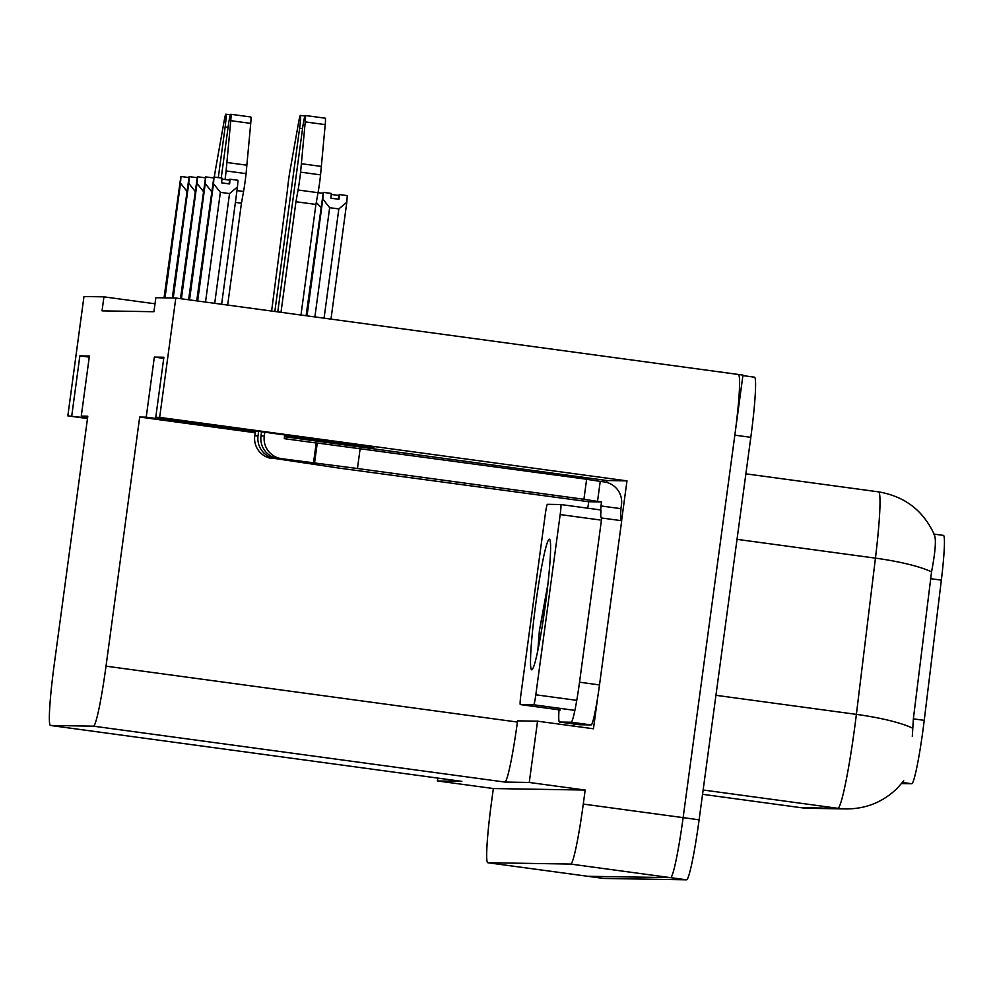 <?xml version="1.0" encoding="UTF-8"?>
<svg xmlns="http://www.w3.org/2000/svg" width="994" height="994" viewBox="0 0 994 994"><rect width="100%" height="100%" fill="white"/><g stroke="black" fill="none" stroke-linecap="round" stroke-linejoin="round"><path stroke-width="1.49" d="M284.619 435.956L373.856 447.511L356.945 444.803L155.76 417.318L159.661 417.381L175.801 298.026L742.965 375.086L683.126 817.64A60.622 4.436 97.7 0 1 670.54 877.64L587.653 876.286A60.622 4.436 97.7 0 1 587.603 876.273A60.622 4.436 97.7 0 1 587.566 876.273A60.622 4.436 97.7 0 0 587.653 876.286L670.54 877.64A60.622 4.436 97.7 0 0 683.126 817.64L734.839 435.161A60.622 4.436 97.7 0 0 738.53 375.011M155.014 303.791L103.935 296.846L83.968 296.523L67.84 415.865L87.484 418.536M606.75 482.425L607.011 480.537L626.978 480.872L621.585 520.707M573.799 726.105L574.085 724.005M597.866 696.135L593.455 728.776L537.543 721.184L517.563 720.849L517.402 722.054A60.622 4.436 -82.3 0 1 504.815 782.054L529.255 782.464L537.543 721.184M461.788 781.346A60.622 4.436 -82.3 0 0 461.825 781.346A60.622 4.436 -82.3 0 0 461.862 781.359L437.422 780.949L493.347 788.553L585.168 790.056L583.279 804.071A60.622 4.436 97.7 0 1 570.68 864.072L487.793 862.717A60.622 4.436 97.7 0 1 487.756 862.717A60.622 4.436 97.7 0 1 491.446 802.568L493.347 788.553M437.807 778.091L437.422 780.949M159.661 417.381L626.978 480.872M529.255 782.464L585.168 790.056M175.801 298.026L155.834 297.703L153.933 311.718L102.047 310.861L103.935 296.846M87.696 416.958L81.272 416.088L87.807 416.2L54.123 665.309A60.622 4.436 -82.3 0 0 50.433 725.458L93.424 726.167A60.622 4.436 -82.3 0 0 106.01 666.166L139.694 417.045L255.16 432.738M50.433 725.458A60.622 4.436 -82.3 0 0 50.47 725.458L461.862 781.359L50.433 725.458M284.52 436.726L607.011 480.537M139.694 417.045L146.217 417.157L255.259 431.968M67.84 415.865L87.547 418.076M155.76 417.318L163.886 357.244L154.343 357.082L146.217 417.157M81.272 416.088L89.398 356.014L79.868 355.864L71.742 415.939M943.468 535.393L934.124 534.126L943.43 535.393A54.558 4.001 97.7 0 1 943.468 535.393A54.558 4.001 97.7 0 1 941.355 580.136L924.234 720.339A54.558 4.001 97.7 0 1 911.697 783.732L901.57 783.57M79.868 355.864L89.249 357.132M154.343 357.082L163.724 358.362M912.306 736.442L913.362 718.861L931.552 571.885C935.64 550.341 936.447 537.816 933.975 534.312M754.508 377.186L742.891 375.608L754.471 377.173A60.622 4.436 97.7 0 1 754.508 377.186A60.622 4.436 97.7 0 1 750.818 437.323L699.105 819.814A60.622 4.436 97.7 0 1 686.506 879.814L603.619 878.447A60.622 4.436 97.7 0 1 603.582 878.447A60.622 4.436 97.7 0 1 603.544 878.435M329.66 207.684L322.826 199.036L323.311 192.364L331.3 193.445L330.952 198.204L338.942 199.285L339.289 194.538L347.279 195.619L346.794 202.291L338.842 208.926L329.66 207.684L314.887 316.924M330.99 319.111L346.794 202.291M324.069 318.167L338.842 208.926M322.826 199.036L307.034 315.856M323.311 192.364L306.09 315.732M338.556 199.235L339.19 194.538L338.246 199.198M338.619 199.247L339.19 194.538M196.725 300.871L213.884 177.019L221.997 178.112L221.65 182.859L229.639 183.952L229.987 179.193L228.931 183.853M229.254 183.89L229.887 179.193M229.987 179.193L237.964 180.274L237.479 186.947L229.539 193.582L220.357 192.339L205.522 302.064M229.949 179.193L229.316 183.902M220.357 192.339L213.524 183.691L197.657 300.996M214.008 177.019L213.524 183.691M237.479 186.947L221.625 304.251M214.704 303.319L229.539 193.582M320.776 207.15L316.278 202.465M331.226 194.426L338.979 195.483M318.055 192.637L323 193.308M221.923 179.082L229.676 180.138M188.599 299.766L205.621 176.882L213.698 177.963M212.107 192.202L205.261 183.555L189.531 299.89M205.746 176.882L205.261 183.555M180.473 298.66L197.371 176.746L205.435 177.827M203.845 192.066L197.011 183.418L181.405 298.796M197.495 176.746L197.011 183.418M172.285 297.976L189.121 176.609L197.185 177.69M195.594 191.929L188.748 183.281L173.242 297.989M189.233 176.621L188.748 183.281M164.035 297.84L180.858 176.472L188.922 177.553M187.332 191.792L180.498 183.144L164.992 297.852M180.983 176.485L180.498 183.144M218.295 177.603L225.129 126.983L228.073 127.381M235.392 202.403L241.443 203.223L227.663 305.071M221.227 178.001L228.111 127.033A12.91 0.944 97.7 0 1 230.807 114.273L250.774 116.981A12.91 0.944 -82.3 0 1 250.724 123.38L246.077 173.639A20.203 1.479 97.7 0 1 243.555 191.482L241.443 203.223M246.077 173.639L226.11 170.931L230.757 120.672A12.91 0.944 97.7 0 0 230.807 114.273M226.11 170.931A20.203 1.479 97.7 0 1 225.054 179.504M246.872 165.203L226.905 162.494M214.331 177.069A20.203 1.479 97.7 0 1 215.288 170.757L224.222 120.56A12.91 0.944 97.7 0 1 225.924 114.186A12.91 0.944 97.7 0 1 225.129 126.983M586.622 479.294L600.227 481.382L597.518 501.398L601.519 501.945L588.697 501.734L339.873 468.211L275.288 458.569A20.203 20.153 -89.1 0 1 258.03 435.832L258.639 431.297M274.841 311.482L299.616 128.214L302.549 128.611M275.288 458.569L310.215 462.956L281.55 458.669L357.455 468.509L583.925 499.274L586.634 479.245L317.248 443.001L316.204 442.989L313.495 463.018M599.506 684.928L579.527 682.207A40.419 2.957 97.7 0 1 571.14 722.216L559.51 722.029A40.419 2.957 97.7 0 1 559.485 722.017L579.465 724.738A40.419 2.957 -82.3 0 0 579.465 724.738A40.419 2.957 -82.3 0 0 579.49 724.738L591.107 724.924A40.419 2.957 -82.3 0 0 599.506 684.928L621.71 520.719L601.73 518.011A40.419 2.957 97.7 0 1 601.445 518.135A40.419 2.957 97.7 0 1 600.972 505.946L601.519 501.945M579.49 724.738L559.51 722.029A40.419 2.957 97.7 0 1 559.013 709.828M621.175 520.645A40.419 2.957 97.7 0 1 620.952 508.667L600.972 505.946M579.527 682.207L601.73 518.011M588.697 501.734L588.15 505.735A40.419 2.957 97.7 0 1 587.628 508.182M620.952 508.667L621.486 504.666A20.203 20.153 -89.1 0 0 604.215 481.916L600.227 481.382M597.518 501.398L583.925 499.274M284.769 434.838L284.259 438.652L316.204 442.989M280.991 312.315L295.951 201.732L315.918 204.441L300.971 315.036M281.55 458.669A20.203 20.153 -89.1 0 1 264.28 435.931L264.802 432.129M277.773 311.88L302.598 128.263A12.91 0.944 97.7 0 1 305.282 115.49L325.262 118.199A12.91 0.944 -82.3 0 1 325.212 124.61L320.553 174.869A20.203 1.479 97.7 0 1 318.043 192.712L315.918 204.441M295.951 201.732L298.063 189.991L318.043 192.712M320.553 174.869L300.586 172.148L305.233 121.902A12.91 0.944 97.7 0 0 305.282 115.49M261.571 431.694L261 435.881A20.203 20.153 90.9 0 0 278.27 458.619M300.586 172.148A20.203 1.479 97.7 0 1 298.063 189.991M321.348 166.433L301.381 163.712M255.408 430.849L254.75 435.782A20.203 20.153 90.9 0 0 272.008 458.52M304.934 116.025L300.399 115.416A12.91 0.944 97.7 0 0 298.709 121.79L289.776 171.974A20.203 1.479 97.7 0 0 287.465 189.817L271.611 311.047M300.399 115.416A12.91 0.944 97.7 0 1 299.616 128.214M535.691 604.476A65.89 4.821 97.7 0 1 549.744 539.481A65.89 4.821 97.7 0 1 545.408 604.625A65.89 4.821 97.7 0 1 532.051 669.72A65.89 4.821 97.7 0 1 535.691 604.476M547.98 583.664L539.382 630.768L537.866 650.151M535.816 694.794A10.102 0.745 97.7 0 1 533.716 704.783L520.309 704.572A10.102 0.745 97.7 0 1 520.297 704.572A10.102 0.745 97.7 0 1 520.906 694.545L545.284 514.32A10.102 0.745 97.7 0 1 547.383 504.318L560.79 504.53A10.102 0.745 97.7 0 1 560.802 504.53A10.102 0.745 97.7 0 1 560.181 514.557L535.816 694.794L575.75 700.211M600.736 509.959L560.802 504.53L600.736 509.959A10.102 0.745 97.7 0 1 600.724 514.706M546.986 592.337L539.382 630.768M487.793 862.717L603.619 878.447L487.756 862.717M570.68 864.072L686.506 879.814M583.279 804.071L699.105 819.814M93.424 726.167L504.815 782.054M106.01 666.166L517.402 722.054M941.355 580.136L930.471 578.657M924.234 720.339L913.362 718.861M911.697 783.732L902.465 782.477M305.344 437.633L305.183 438.752M903.757 780.824L897.097 788.428C882.871 802.108 865.873 808.942 846.105 808.93A70.723 70.537 -89.1 0 1 837.793 808.296A80.837 5.914 -82.3 0 0 854.579 728.291A80.837 5.914 -82.3 0 0 856.381 714.375L875.441 558.143A80.837 5.914 -82.3 0 0 878.572 491.868A80.837 5.914 -82.3 0 0 878.522 491.856M931.552 571.885A70.723 12.86 -173 0 0 875.441 558.143L737.026 539.344M912.666 728.217A70.723 12.86 -173 0 0 856.381 714.375L715.941 695.303M800.94 807.675A80.837 5.914 -82.3 0 0 800.99 807.687L702.547 794.305L801.04 807.687A70.723 70.537 90.9 0 0 809.364 808.321L800.99 807.687A80.837 5.914 -82.3 0 0 801.04 807.687L837.793 808.296L703.131 789.994M750.818 437.323L734.839 435.161M236.994 190.587L243.555 191.482M250.724 123.38L230.757 120.672M314.539 463.03L317.248 443.001M571.14 722.216L591.107 724.924M357.455 468.509L360.163 448.48M264.28 435.931L261 435.881M258.03 435.832L254.75 435.782M325.212 124.61L305.233 121.902M533.716 704.783L573.662 710.213M560.181 514.557L600.127 519.986M520.309 704.572L560.243 709.989L520.297 704.572M934.621 535.306C923.712 510.866 905.037 496.391 878.572 491.868L745.885 473.84M846.105 808.93L809.364 808.321M230.446 114.807L225.924 114.186"/></g></svg>
